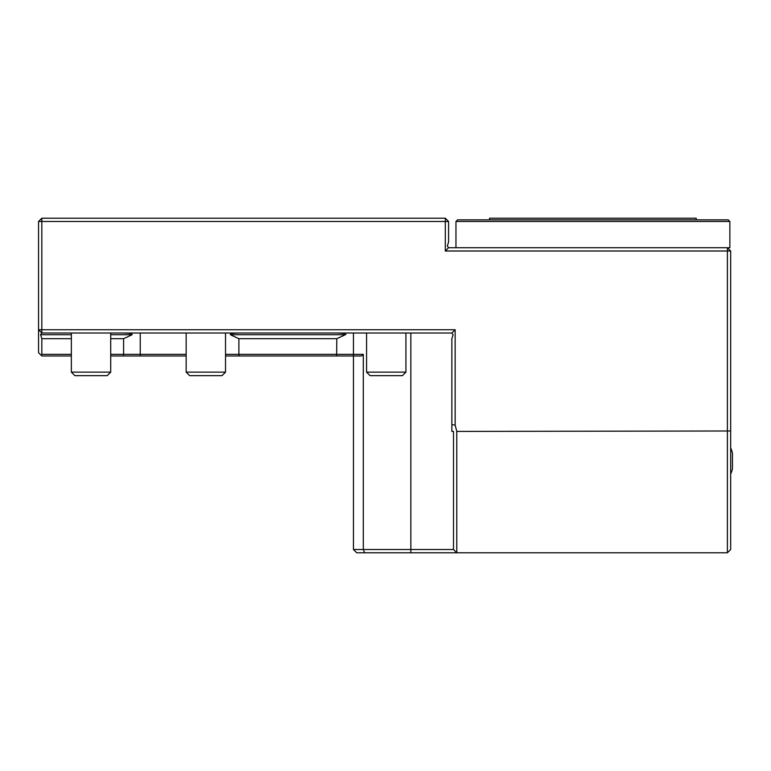 <?xml version="1.0" encoding="UTF-8"?>
<svg xmlns="http://www.w3.org/2000/svg" width="771" height="771" viewBox="0 0 771 771"><rect width="100%" height="100%" fill="white"/><g stroke="black" fill="none" stroke-linecap="round" stroke-linejoin="round"><path stroke-width="1.16" d="M727.4 552.788L727.4 251.009L445.301 251.009L445.301 221.489L41.827 221.489L41.827 329.737L38.55 329.737L38.55 221.489L41.827 221.489L41.827 218.212L445.301 218.212L448.577 221.489L448.577 242.055L447.325 246.026L448.577 247.732L727.4 247.732L730.677 251.009L730.677 549.511L727.4 552.788L364.654 552.788L363.295 549.511L453.502 549.511L453.502 431.423L451.854 431.423L451.854 338.691L453.107 334.72L451.854 333.014L455.141 329.737L455.141 425.091L456.779 431.423L456.779 552.788L453.502 549.511L453.502 431.423M38.55 221.489L41.827 218.212M445.301 218.212L445.301 221.489L448.577 221.489M238.885 338.691L336.802 338.691L345.321 334.72L230.375 334.72C230.192 332.927 236.466 333.245 238.885 333.014C236.466 333.245 230.192 332.927 230.375 334.72L238.885 338.691L238.885 354.342L363.295 354.342L363.295 549.511L353.455 549.511L356.732 552.788L364.654 552.788M353.455 549.511L353.455 355.98L225.527 355.98M225.527 354.342L238.885 354.342L239.049 355.98M336.802 338.691L336.648 355.98M363.295 354.342L361.647 355.98L353.455 355.98L353.455 333.014M186.158 355.98L110.716 355.98M110.716 333.014L110.716 372.142L71.356 372.142L71.356 355.98L41.827 355.98L41.008 355.161L41.827 354.342L71.356 354.342M110.716 354.342L123.591 354.342L123.427 355.98M451.854 333.014L41.827 333.014L38.55 329.737L38.55 352.694L41.008 355.161M455.141 425.091L451.854 424.657M445.301 251.009L448.577 247.732M730.677 430.989L456.779 431.423M110.716 338.691L123.591 338.691L123.591 354.342L186.158 354.342M71.356 338.691L41.827 338.691L41.827 354.342M123.591 338.691L132.101 334.72C132.284 332.918 126.01 333.226 123.591 333.014C126.01 333.226 132.284 332.918 132.101 334.72L110.716 334.72M455.141 329.737L41.827 329.737L41.827 333.014L40.584 334.72L41.827 338.691M345.967 334.363L345.321 334.72C345.495 332.918 339.221 333.226 336.802 333.014M455.96 247.732L455.96 221.489L729.858 221.489L729.858 247.732L727.4 247.732L727.4 251.009L730.677 251.009M205.838 372.142L186.158 372.142L189.685 375.66L222 375.66L225.527 372.142L205.838 372.142M386.252 372.142L366.572 372.142L370.09 375.66L402.414 375.66L405.931 372.142L386.252 372.142M110.716 372.142L107.198 375.66L74.874 375.66L71.356 372.142L71.356 333.014M730.677 474.049A32.806 32.806 0 0 0 732.45 468.816L732.45 453.069A32.806 32.806 0 0 0 730.677 447.835M696.232 219.851L696.232 218.212L489.585 218.212L489.585 219.851M455.96 221.489L457.598 219.851L728.219 219.851L729.858 221.489M410.856 552.788L410.856 333.014M140.235 333.014L140.235 355.98M71.356 334.72L40.584 334.72M186.158 333.014L186.158 372.142M225.527 333.014L225.527 372.142M366.572 333.014L366.572 372.142M405.931 333.014L405.931 372.142"/></g></svg>
